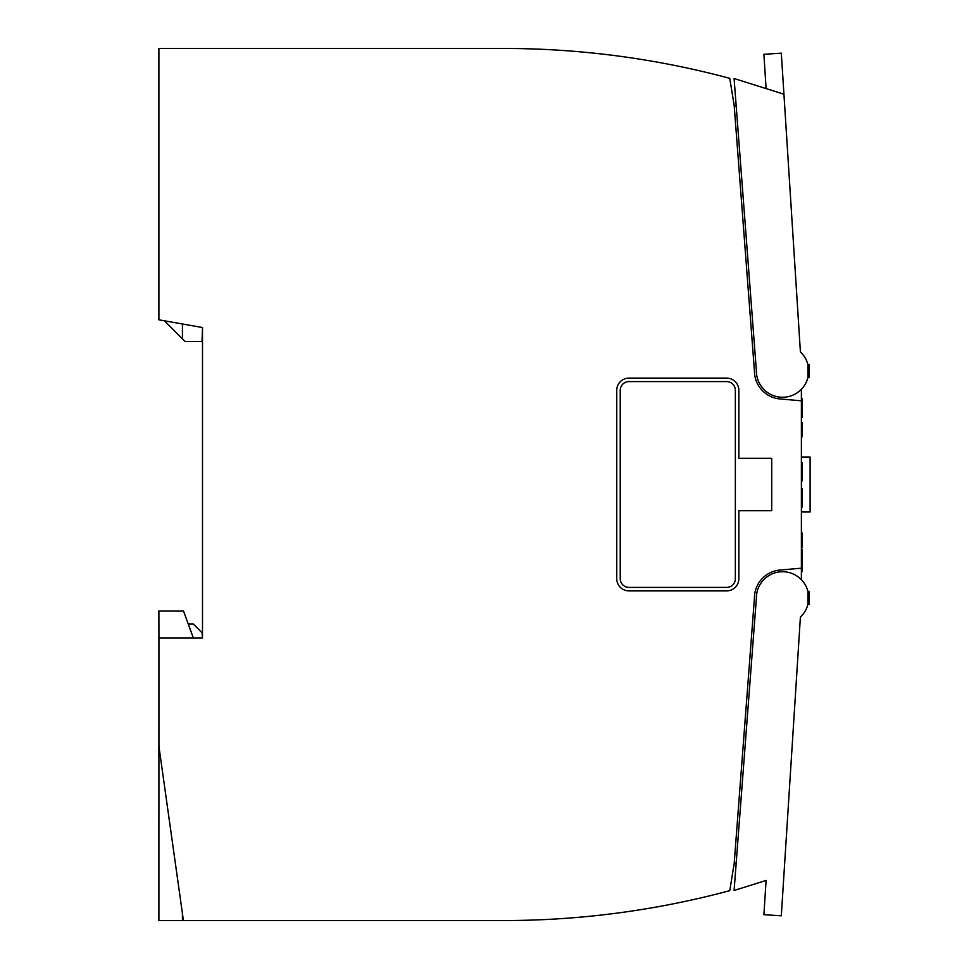 <?xml version="1.0" encoding="UTF-8"?>
<svg xmlns="http://www.w3.org/2000/svg" width="969" height="969" viewBox="0 0 969 969"><rect width="100%" height="100%" fill="white"/><g stroke="black" fill="none" stroke-linecap="round" stroke-linejoin="round"><path stroke-width="1.45" d="M801.387 462.758L802.259 462.758L802.259 480.89L801.387 480.89M801.387 475.924L802.259 475.924M801.387 467.724L802.259 467.724M801.387 571.431L802.259 571.625M801.387 398.38L802.259 398.38L802.259 417.591L801.387 417.591M801.387 488.873L802.259 488.873L802.259 507.053L801.387 507.053M801.387 533.047L802.259 533.047L802.259 547.679L801.387 547.679M802.259 571.431L802.259 552.221L801.387 552.221M801.387 489.26L802.259 489.26M801.387 506.605L802.259 506.605M801.387 549.471L802.259 549.471L802.259 552.221M801.387 551.167L802.259 551.167M801.387 398.077L802.259 398.38M801.387 547L802.259 547M801.387 422.811L802.259 422.811L802.259 436.765L801.387 436.765M257.439 920.55L503.371 920.55A872.1 872.1 0 0 0 729.766 890.656L734.187 863.44L754.451 597.861A27.907 27.907 0 0 1 779.936 570.063L801.387 568.185L801.387 579.716A26.163 26.163 0 0 1 800.406 617.035L781.305 915.802L763.899 914.688L766.091 880.421L734.09 890.487L756.401 598.055A26.163 26.163 0 0 1 792.933 573.866A26.163 26.163 0 0 1 800.406 617.035L800.115 621.614M735.604 870.646L736.198 862.907L734.187 863.44M781.305 915.802L763.899 914.688M801.387 568.185L801.387 400.815L779.936 398.937A27.907 27.907 0 0 1 754.451 371.139L734.187 105.56L736.198 106.093L735.604 98.353M801.387 400.815L801.387 389.284A26.163 26.163 0 0 0 800.406 351.965L783.933 94.199L734.09 78.513L756.401 370.945A26.163 26.163 0 0 0 792.933 395.134A26.163 26.163 0 0 0 800.406 351.965L800.115 347.387M766.091 88.579L763.899 54.288L781.305 53.174L783.933 94.199M734.187 105.56L729.766 78.344A872.1 872.1 0 0 0 503.371 48.45L257.439 48.45M164.379 320.8L185.055 341.476L202.061 341.476L202.497 327.522L202.497 637.99L202.061 632.757L193.34 624.036L188.265 624.036M158.928 650.163L158.892 920.55L503.371 920.55M202.497 637.99L158.928 637.99L158.892 610.954L183.504 610.954L193.34 637.99M158.928 637.99L158.928 746.372L183.407 920.55M503.371 48.45L158.892 48.45L158.892 319.831L202.497 327.522M807.916 604.353L807.904 591.393L809.236 591.393L809.236 604.353L807.916 604.353M807.904 377.607L807.916 364.647L809.236 364.647L809.236 377.607L807.904 377.607M801.387 389.284A26.163 26.163 0 0 0 800.406 351.965M628.954 590.896A12.209 12.209 0 0 1 616.744 578.687L616.744 390.313A12.209 12.209 0 0 1 628.954 378.104L726.629 378.104A12.209 12.209 0 0 1 738.838 390.313L738.838 458.337L771.724 458.337L771.724 510.663L738.838 510.663L738.838 578.687A12.209 12.209 0 0 1 726.629 590.896L628.954 590.896M620.233 390.313L620.233 578.687A8.721 8.721 0 0 0 628.954 587.408L726.629 587.408A8.721 8.721 0 0 0 735.35 578.687L735.35 390.313A8.721 8.721 0 0 0 726.629 381.592L628.954 381.592A8.721 8.721 0 0 0 620.233 390.313M182.438 913.67L182.438 920.55M182.438 338.859L182.438 323.985M801.387 457.029L810.108 457.029L810.108 511.971L801.387 511.971M802.259 506.969L801.387 506.969L802.259 506.969"/></g></svg>
